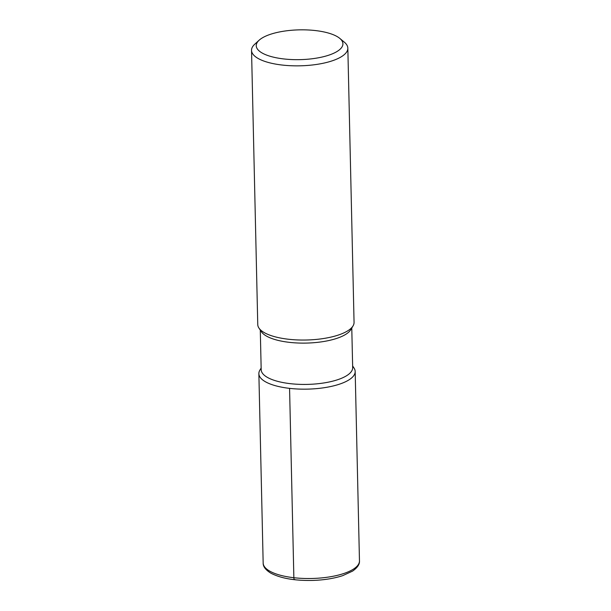 <?xml version="1.0" encoding="UTF-8"?>
<svg xmlns="http://www.w3.org/2000/svg" width="611" height="611" viewBox="0 0 611 611"><rect width="100%" height="100%" fill="white"/><g stroke="black" fill="none" stroke-linecap="round" stroke-linejoin="round"><path stroke-width="0.92" d="M351.776 328.015L352.677 367.646A45.756 15.726 178.7 0 1 307.28 384.403A45.756 15.726 178.7 0 1 261.187 369.724L260.286 330.093M352.639 365.958L353.998 368.005A48.162 16.55 178.7 0 1 307.394 389.131A48.162 16.55 178.7 0 1 259.889 370.136L261.149 368.036M350.767 329.688A45.756 15.726 178.7 0 1 306.348 343.084A45.756 15.726 178.7 0 1 261.371 331.72M339.785 38.386L344.36 42.197A48.162 16.55 178.7 0 1 347.835 48.185L354.059 322.371A48.162 16.55 178.7 0 1 353.036 325.907A48.162 16.55 178.7 0 1 306.279 340.014A48.162 16.55 178.7 0 1 258.934 328.046A48.162 16.55 178.7 0 1 257.758 324.556L251.533 50.369A48.162 16.55 178.7 0 1 254.734 44.236L259.125 40.219A43.35 14.893 178.7 0 1 315.291 30.55A43.35 14.893 178.7 0 1 339.785 38.386A43.35 14.893 178.7 0 1 299.917 59.641A43.35 14.893 178.7 0 1 259.125 40.219M347.835 48.185A48.162 16.55 178.7 0 1 300.054 65.82A48.162 16.55 178.7 0 1 251.533 50.362M352.646 366.379A48.162 16.55 178.7 0 1 355.174 371.496A48.162 16.55 178.7 0 1 307.386 389.131A48.162 16.55 178.7 0 1 258.865 373.672A48.162 16.55 178.7 0 1 261.157 368.456M289.568 388.367L293.86 577.716A3.009 1.046 96.5 0 0 295.014 579.556M355.174 371.488L359.467 560.845A48.162 16.55 178.7 0 1 311.686 578.487A48.162 16.55 178.7 0 1 263.165 563.029L258.865 373.68M353.043 325.907L350.775 329.688M258.927 328.046L261.371 331.712M359.467 560.845C359.764 564.251 357.466 567.672 352.57 571.109L342.763 575.623C333.957 578.502 323.746 580.114 312.114 580.45C294.326 580.748 280.51 578.281 270.658 573.049C265.518 569.819 263.02 566.481 263.165 563.029"/></g></svg>
